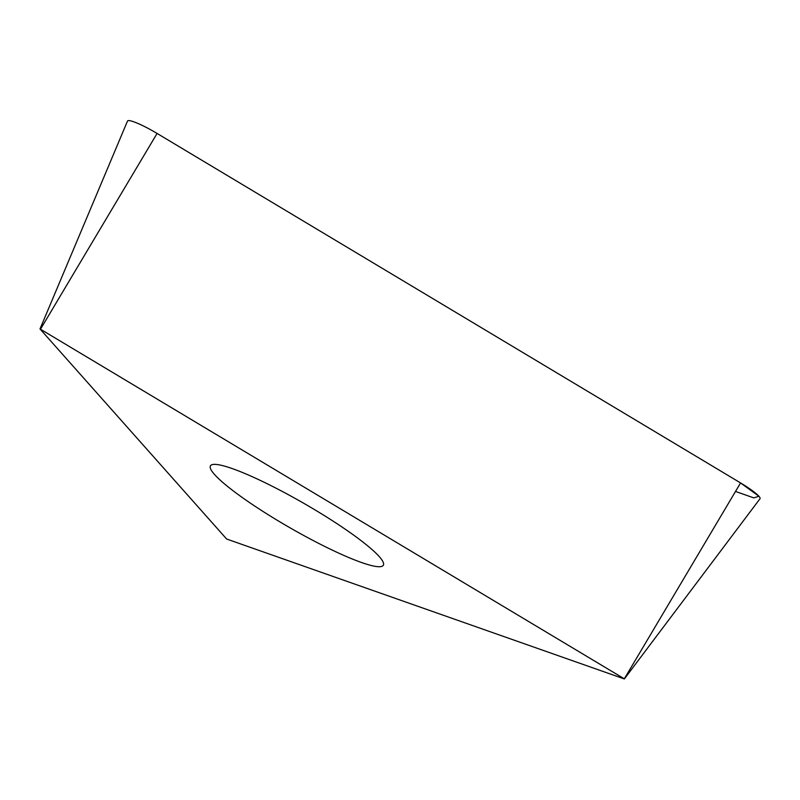 <?xml version="1.0" encoding="UTF-8"?>
<svg xmlns="http://www.w3.org/2000/svg" width="800" height="800" viewBox="0 0 800 800"><rect width="100%" height="100%" fill="white"/><g stroke="black" fill="none" stroke-linecap="round" stroke-linejoin="round"><path stroke-width="1.2" d="M279.11 521.4A99.72 14.05 29.9 0 1 210.45 465.84A99.72 14.05 29.9 0 1 303.9 503.37A99.72 14.05 29.9 0 1 383.34 565.25A99.72 14.05 29.9 0 1 279.11 521.4M624.02 678.65L40 328.94L226.64 539.02L624.25 678.91L740.57 482.93A28.27 3.98 29.9 0 1 760 498.74L624.36 678.93M40 328.94L127.5 121.07A28.27 3.98 29.9 0 1 157.08 133.44L740.57 482.93M40.52 329.16L157.08 133.44L740.57 482.93L758.89 496.24L753.85 497.9L735.5 491.45"/></g></svg>
